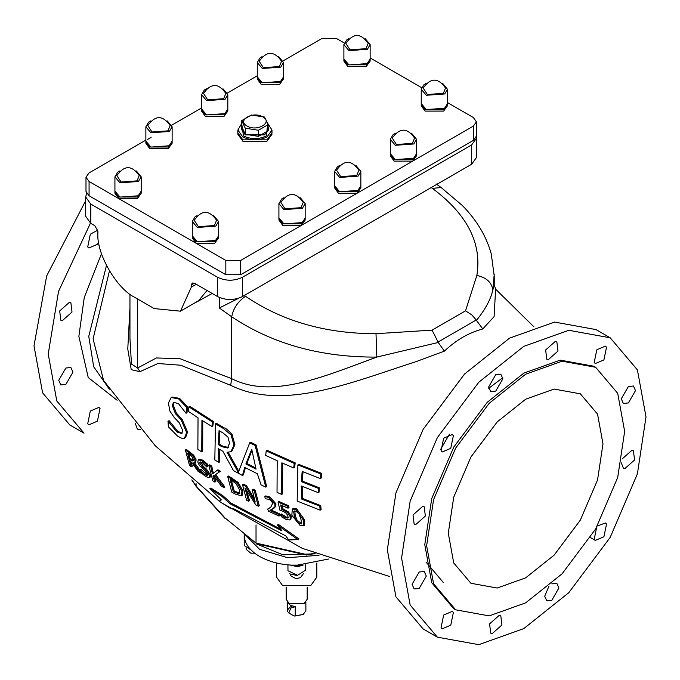 <?xml version="1.0" encoding="UTF-8"?>
<svg xmlns="http://www.w3.org/2000/svg" width="680" height="680" viewBox="0 0 680 680"><rect width="100%" height="100%" fill="white"/><g stroke="black" fill="none" stroke-linecap="round" stroke-linejoin="round"><path stroke-width="1.02" d="M448.29 533.205L453.721 497.19L470.942 456.969L497.173 421.94L525.64 399.228L554.115 389.062L580.337 393.813L597.558 414.146L602.99 443.887L597.558 479.901L580.337 520.123L554.115 555.152L525.64 577.864L497.173 588.03L470.951 583.287L453.721 562.946L448.29 533.205M624.648 431.383L617.703 393.312L595.654 367.285L562.088 361.207L525.64 374.221L489.2 403.291L455.634 448.129L433.585 499.613L426.632 545.708L433.585 583.78L455.634 609.807L489.2 615.885L525.64 602.871L562.088 573.81L595.654 528.972L617.703 477.479L624.648 431.383M151.206 137.147L147.679 139.408M85.646 200.779L46.665 275.952L34 345.822L42.585 392.81L69.793 424.94L84.031 433.16L56.814 401.03L48.229 354.034L58.522 291.431L90.772 222.462M140.411 429.488L137.385 429.156L135.354 423.555M87.712 423.776L90.312 411.043L98.906 407.388L100.036 408.442L97.435 421.166L88.842 424.822L87.712 423.776M58.727 380.341L65.849 368.016L70.882 367.514L72.964 372.122L65.849 384.447L60.817 384.948L58.727 380.341M59.687 310.955L69.403 302.337L70.882 302.787L72.012 312.052L62.288 320.679L60.817 320.221L59.687 310.955M98.694 242.53L97.435 244.332L88.842 247.979L87.712 246.933L90.312 234.209L97.801 230.146M109.446 270.938L93.092 338.852L103.615 380.553L155.227 445.74L219.215 501.117M278.06 502.052L279.012 501.508L288.626 505.758L289 507.637L288.039 508.19L287.666 506.302L278.06 502.052L279.913 510.187L283.262 511.351L286.331 513.332L287.971 515.976L287.75 518.109M281.86 505.478L282.6 508.598L288.49 511.972L291.363 516.46L290.81 519.503M287.852 518.041L285.625 517.837L282.905 516.264L280.594 514.548L281.579 513.978L286.611 517.267L288.839 517.471M167.986 421.09L168.368 426.827L177.531 436.041C181.849 438.634 184.169 439.322 184.493 438.107L186.635 432.523L181.042 419.653L175.44 413.686L172.21 405.331L173.604 402.416L178.389 403.529L186.048 413.296L186.643 407.277L178.661 398.939L171.173 397.528L168.436 403.045L169.839 411.009L174.258 417.52L179.231 422.73L182.758 430.567L181.73 433.517L176.902 431.953L167.986 421.09L169.184 420.741L177.837 431.409L182.155 433.168M172.074 397.01L179.605 398.395L187.587 406.733L186.983 412.751L186.048 413.296M174.114 402.203L173.145 404.787L176.375 413.142L181.976 419.118L187.569 431.987L185.614 437.461L184.493 438.107M215.492 423.852L216.435 423.308L224.34 427.95C225.53 427.958 228.106 430.134 232.058 434.469L234.898 444.703L231.871 451.163L230.945 451.698L233.963 445.238L231.115 435.013L223.405 428.493L215.492 423.852L214.82 459.969L218.883 462.375L218.178 448.562L222.878 451.29L233.512 470.662L242.446 475.464L244.757 467.381L257.354 473.748L261.035 484.848L265.769 487.127L255.127 445.502L249.722 442.773L238.298 472.473L227.026 452.31L230.945 451.698M228.268 452.396L238.689 471.053M249.722 442.773L250.665 442.229L256.071 444.958L266.704 486.583L265.769 487.127M245.412 467.721L243.38 474.921L242.446 475.464M219.113 449.114L219.819 461.831L218.883 462.375M209.856 488.665L221.382 499.868L219.113 501.177L230.843 508.7L233.767 508.793L285.812 535.917L288.736 539.937L297.916 539.639L277.423 525.037L282.055 530.935L230.103 503.769L221.637 496.154L209.856 488.665L210.894 488.062L222.675 495.55L231.166 503.158L280.568 529.142M277.423 525.037L278.46 524.433L299.022 539.002L297.916 539.639M267.147 450.347L295.188 462.876L294.661 467.406L293.709 467.95L294.236 463.42L266.203 450.891L267.147 450.347M282.685 463.199L282.608 493.875L281.664 494.419L281.834 462.825L293.709 467.95M212.423 422.008L188.895 406.87L189.839 406.325L213.367 421.464L212.857 425.986L211.922 426.522L212.423 422.008L213.367 421.464M202.75 420.844L202.691 451.367L201.756 451.902L201.926 420.308L211.922 426.522M185.385 449.956L186.337 449.412L193.74 455.226L196.095 459.799L195.721 462.366L194.76 462.927L195.143 460.351L192.788 455.77L185.385 449.956L189.507 465.443L191.361 466.743L189.456 460.742L191.599 462.221L197.999 471.283L200.472 472.931L193.324 462.935L194.76 462.927M194.692 462.961L199.945 470.339M190.876 461.72L192.346 466.174L191.361 466.743M297.874 464.942L298.834 464.389L321.852 473.45L321.3 477.998L320.339 478.55L320.892 474.002L297.874 464.942L297.177 501.075L320.161 510.153L321.113 509.6L320.739 505.588L302.566 498.483L302.183 486.353M303.017 471.792L302.328 481.134L319.26 487.772L319.124 492.082L318.172 492.626L318.308 488.317L319.26 487.772M198.305 459.816L199.248 459.263L202.716 460.131L207.298 463.956L207.816 466.497L206.864 467.05L206.346 464.508L201.773 460.675L198.305 459.816L197.804 462.068L199.418 465.519L205.011 470.866L207.502 474.36L207.383 475.617L205.029 474.793L199.775 469.82L200.6 472.328L205.76 476.595L209.134 477.692L210.179 477.088L210.426 474.776L206.414 469.047L203.201 466.293L200.668 461.898M199.775 469.82L200.889 469.344L207.63 475.056M214.2 476.51L215.823 481.542L214.846 482.112L212.951 476.068L213.554 475.592L221.246 485.988L223.881 487.552L224.859 486.982L215.654 474.581L220.405 471.257L217.923 469.795L212.373 473.883L210.783 466.59L211.735 466.046L213.333 473.331M210.783 466.59L208.794 465.366L209.746 464.814L211.735 466.046M227.706 476.569L228.65 476.017L238.144 482.426L242.913 490.815L242.301 495.21L241.332 495.771L241.952 491.377L237.192 482.97L227.706 476.569L231.752 492.09L235.365 494.113L241.332 495.771M267.707 509.031L268.43 511.147L278.995 516.06L278.4 514.335L269.969 510.433L274.839 507.042L274.966 504.313L268.957 497.556L264.792 496.451L265.251 498.738L269.152 499.341L271.371 500.964L272.654 503.353L270.691 507.322L267.707 509.031L269.943 507.824M264.792 496.451L265.744 495.907L269.909 497.004L275.927 503.761L275.808 506.481L272.238 509.269M270.946 509.864L279.378 513.765L279.99 515.491L278.995 516.06M242.522 484.679L246.585 500.191L248.591 501.245L244.953 487.942L255.841 504.968L258.306 506.209L254.218 490.705L252.169 489.668L255.213 502.052L245.582 486.285L242.522 484.679L243.465 484.126L246.525 485.733L254.167 498.457M252.169 489.668L253.121 489.124L255.17 490.152L259.293 505.639L258.306 506.209M246.696 490.943L249.577 500.684L248.591 501.245M293.207 508.563L296.633 508.861L304.317 519.418L304.334 525.266L303.339 525.844L303.339 519.987L295.673 509.413L292.281 509.099L291.848 515.219L300.101 525.462L303.339 525.844M129.956 307.827L127.781 348.984L131.231 369.656L139.935 371.671L157.913 363.519L180.71 365.228L230.656 385.305C283.509 411.409 351.551 382.33 416.092 361.624L444.406 351.118C456.212 339.966 468.996 332.579 482.783 328.967L494.105 316.591L495.618 289.17L533.962 326.885M280.594 514.548L281.316 516.664L286.195 519.537L290.003 519.971L290.385 517.029L287.521 512.533L281.63 509.159L280.67 504.951L288.039 508.19M287.666 506.302L288.626 505.758M281.63 509.159L282.6 508.598M282.905 516.264L283.892 515.695M280.764 514.624L281.741 514.054M168.24 421.286L169.184 420.741M186.643 407.277L187.587 406.733M223.133 433.024L227.962 437.121L229.551 443.215L227.486 447.992L221.807 446.666L218.212 444.575L219.062 430.652L223.133 433.024M227.604 447.933L228.421 447.457L222.734 446.131L219.138 444.04L218.212 444.575M245.871 463.989L251.736 449.285L256.054 469.14L245.871 463.989L246.806 463.454L255.748 467.985M251.931 450.423L246.806 463.454M255.127 445.502L256.071 444.958M219.895 431.146L219.138 444.04M221.637 496.154L222.675 495.55M230.103 503.769L231.166 503.158M294.236 463.42L295.188 462.876M266.203 450.891L265.693 455.413L277.202 460.751L277.032 492.346L281.664 494.419M188.895 406.87L188.385 411.392L198.033 417.809L197.863 449.404L201.756 451.902M189.474 454.385L191.837 456.467L193.196 459.187L192.984 461.1L188.989 459.025L187.612 453.101L189.474 454.385M188.989 459.025L189.95 458.464L193.944 460.547M188.862 453.968L189.95 458.464M200.472 472.931L201.458 472.37M320.161 510.153L319.787 506.141L320.739 505.588M320.892 474.002L321.852 473.45M319.787 506.141L301.614 499.026L302.566 498.483M301.614 499.026L301.257 485.979L318.172 492.626M318.308 488.317L301.385 481.678L302.158 471.444L320.339 478.55M301.385 481.678L302.328 481.134M206.346 464.508L207.298 463.956M210.112 477.131L209.134 477.692L209.457 475.337L205.453 469.6L202.24 466.846L199.767 463.165L200.005 461.975L202.249 462.613L206.864 467.05M199.92 469.914L200.889 469.344M212.951 476.068L213.919 475.507M208.794 465.366L212.857 480.879L214.846 482.112M223.881 487.552L214.693 475.133L215.654 474.581M214.693 475.133L220.405 471.257M219.453 471.801L216.98 470.339M231.736 480.479L236.113 483.743L239.725 490.152L238.901 493.841L233.257 491.546L230.137 479.587L231.736 480.479M239.436 493.671L239.878 493.281L234.234 490.977L233.257 491.546M231.345 480.258L234.234 490.977M278.4 514.335L279.378 513.765M273.267 508.614L274.236 508.054M274.839 507.042L275.808 506.481M245.582 486.285L246.525 485.733M254.218 490.705L255.17 490.152M301.631 523.345L299.506 523.821L296.267 521.092L294.27 516.248L293.718 511.751L294.219 511.02L296.029 511.198L299.022 513.935L300.875 518.976L301.631 523.345L301.231 524.025M294.797 510.884L295.248 515.687L297.253 520.523L301.589 523.558M257.457 543.949L306.527 555.05L314.772 553.596M319.014 555.288L287.598 557.711L259.556 549.287L245.786 535.296M328.78 558.986L296.488 565.31M296.684 565.31C282.276 565.173 269.9 562.215 259.556 556.427C249.534 550.46 244.409 543.312 244.179 534.998L244.179 533.995M244.273 536.8L244.179 534.998M244.341 537.404L244.179 536.248M250.988 549.924L244.23 545.538L244.179 536.427M316.812 562.998L316.812 577.15L310.913 585.369L282.455 585.369L276.556 577.15L276.556 562.998M307.181 587.069L307.181 599.301L304.113 603.593L289.255 603.593L286.178 599.301L286.178 587.069M289.255 603.593L304.113 603.593M287.606 611.567L287.606 602.284L290.19 605.2L295.239 606.688L295.239 615.978L294.049 616.004L288.796 612.969L287.606 611.567L287.495 602.242M305.873 602.242L305.873 610.733L303.178 614.49L295.239 615.978M287.606 609.9L290.19 606.985L292.247 606.092M295.239 606.721L290.802 608.056L288.796 612.969M294.049 616.004L303.178 614.49M224.85 517.786L256.028 543.108L224.85 517.786L196.035 485.868L191.998 480.071M225.037 518.44L196.163 486.455L196.035 483.404M94.8 225.692L90.772 223.363L90.772 204.077L217.634 277.312L217.634 296.607L194.429 283.212L192.236 282.99L191.335 284.997L191.335 287.139L180.455 311.176L154.207 308.575L135.022 297.5C116.654 288.813 96.228 253.445 97.894 233.189L97.894 231.047L94.8 225.692M90.772 204.077L85.646 196.928L85.646 216.223L90.772 223.363M85.646 196.928L86.641 193.57M217.634 296.607C225.879 300.458 234.132 300.458 242.386 296.607L242.386 277.312C234.132 281.163 225.879 281.163 217.634 277.312M242.386 277.312L471.648 144.942L471.648 164.237L476.773 157.097L476.773 137.802L471.648 144.942M476.425 135.796L476.773 137.802M242.386 296.607L471.648 164.237M137.649 299.022L137.649 367.974L131.461 364.072L129.956 338.394M494.224 284.92L494.224 276.012L491.274 253.929C486.396 236.3 476.773 220.184 462.417 205.581L441.116 187.501L432.395 188.385C467.287 214.353 482.112 243.372 476.858 275.459L465.511 310.845L432.089 330.14L376.006 333.693C325.661 333.701 282.166 321.232 245.514 296.284C237.957 301.444 233.359 308.278 231.71 316.795C272.468 344.003 320.841 357.433 376.813 357.085L438.243 342.474L438.065 342.031L476.229 320L476.45 320.407C485.341 309.349 490.781 299.26 492.787 290.13L494.207 274.516M238.875 298.172L219.334 307.989L231.71 316.795L231.71 378.683L180.115 358.743L156.408 357.952L137.649 367.974L139.935 371.671M376.006 333.693L376.813 357.085C324.173 376.261 272.782 399.517 231.71 378.683L230.656 385.305M432.089 330.14L438.065 342.031M465.511 310.845L471.767 314.857L476.229 320M476.858 275.459C486.506 277.559 491.818 282.447 492.787 290.13L494.224 284.979L495.652 289.204M482.783 328.967L476.45 320.407M444.406 351.118L438.243 342.474M610.207 337.798L595.969 329.579L554.54 322.074L509.55 338.138L464.567 374.017L423.138 429.361L395.921 492.915L387.337 549.822L395.921 596.81L423.138 628.94L437.367 637.16L478.796 644.665L523.787 628.601L568.769 592.713L610.207 537.37L637.415 473.815L646 416.916L637.415 369.92L610.207 337.798L568.769 330.293L523.787 346.358L478.796 382.236L437.367 437.58L410.15 501.135L401.574 558.034L410.15 605.03L437.367 637.16M622.226 458.898L631.941 450.279L633.42 450.729L634.55 460.003L624.827 468.622L623.356 468.163L621.299 462.825M597.354 525.971L605.387 522.971L606.526 524.016L603.917 536.75L595.323 540.404L594.192 539.351L596.802 526.626M551.812 583.865L556.843 583.363L558.926 587.971L551.812 600.295L546.779 600.797L544.697 596.19L548.972 586.185M499.315 615.273L500.786 615.723L501.916 624.988L492.201 633.615L490.722 633.156L489.591 623.891L499.315 615.273M453.373 612.442L450.772 625.167L442.179 628.821L441.048 627.776L443.658 615.043L452.242 611.388L453.373 612.442M426.3 576.121L419.186 588.446L414.154 588.948L412.072 584.341L419.186 572.016L424.218 571.514L426.3 576.121M425.349 516.052L415.625 524.671L414.154 524.221L413.024 514.956L422.739 506.337L424.218 506.787L425.349 516.052M450.772 448.324L442.179 451.979L441.048 450.933L443.658 438.2L452.242 434.554L453.373 435.6L450.772 448.324M495.754 391.094L490.722 391.587L488.639 386.979L495.754 374.654L500.786 374.161L502.877 378.769L495.754 391.094M548.259 359.677L546.779 359.227L545.649 349.962L555.373 341.343L556.843 341.793L557.974 351.058L548.259 359.677M594.192 362.517L596.802 349.784L605.387 346.128L606.526 347.183L603.917 359.907L595.323 363.562L594.192 362.517M621.274 398.828L628.388 386.503L633.42 386.002L635.502 390.609L628.388 402.942L623.356 403.435L621.274 398.828M595.654 367.285L593.793 366.214L560.226 360.137L523.787 373.15L487.339 402.22L453.772 447.058L431.732 498.542L424.779 544.637L431.732 582.709L453.772 608.736L455.634 609.807M290.878 565.123L291.95 565.633L302.49 565.123L290.912 565.123M303.17 565.08L297.619 566.712L290.199 565.08M305.439 564.885L305.439 570.265L297.619 575.288L287.98 570.8L287.929 564.885M271.983 130.033L271.983 132.889L266.985 139.851L242.845 139.851L237.847 132.889L237.847 130.033L242.845 136.994C250.894 140.751 258.935 140.751 266.985 136.994L271.983 130.033L267.572 123.139M247.035 126.004C256.76 132.115 273.385 122.519 262.795 116.909C253.062 110.789 236.445 120.385 247.035 126.004M251.387 115.031L264.562 117.062L268.09 124.669L258.442 130.245L245.268 128.206L241.74 120.598L251.387 115.031M268.09 126.701L268.558 128.741L268.09 130.781L258.442 136.349L258.442 130.245M258.442 136.349L245.268 134.308L258.442 136.349L268.09 130.781L268.09 124.669M245.268 134.308L241.273 128.741L241.74 126.701L245.268 134.308L245.268 128.206M241.74 126.701L241.74 120.598M268.549 129.03L264.562 134.886L245.268 134.886L241.281 129.03M271.932 132.889L271.932 134.317L266.951 141.261L242.879 141.261L237.889 134.317L237.889 132.889M348.695 38.777L346.673 39.975L343.893 44.642L343.893 58.93L348.942 64.906L367.361 63.597L370.141 58.93L370.141 44.642L365.339 38.777M343.893 44.642L348.942 50.617L367.361 49.308L370.141 44.642M365.984 48.688L368.195 43.41C360.757 32.861 353.311 32.861 345.839 43.41L350.013 49.819L365.984 48.688M343.901 59.203L347.735 64.829L366.299 64.829L370.132 59.203M370.141 59.466L370.141 61.081L366.299 66.436L347.735 66.436L343.893 61.081L343.893 59.466M305.167 218.45L305.167 220.056L301.325 225.42L282.761 225.42L278.919 220.056L278.919 218.45L282.761 223.814L301.325 223.814L305.159 218.186M360.859 186.303L360.859 187.909L357.017 193.264L338.453 193.264L334.611 187.909L334.611 186.303L338.453 191.658L357.017 191.658L360.85 186.031M416.551 154.147L416.551 155.754L412.709 161.109L394.145 161.109L390.303 155.754L390.303 154.147L394.145 159.502L412.709 159.502L416.543 153.875M447.491 104.125L447.491 105.731L443.649 111.095L425.085 111.095L421.243 105.731L421.243 104.125L425.085 109.489L443.649 109.489L447.483 103.861M283.509 77.333L283.509 78.939L279.667 84.303L261.103 84.303L257.261 78.939L257.261 77.333L261.103 82.688L279.667 82.688L283.5 77.061M227.817 109.489L227.817 111.095L223.975 116.45L205.411 116.45L201.56 111.095L201.56 109.489L205.411 114.844L223.975 114.844L227.808 109.217M172.125 141.644L172.125 143.25L168.283 148.606L149.719 148.606L145.869 143.25L145.869 141.644L149.719 146.999L168.283 146.999L172.117 141.372M141.185 191.658L141.185 193.264L137.343 198.628L118.779 198.628L114.928 193.264L114.928 191.658L118.779 197.013L137.343 197.013L141.177 191.386M218.535 236.317L218.535 237.924L214.693 243.278L196.129 243.278L192.279 237.924L192.279 236.317L196.129 241.672L214.693 241.672L218.526 236.045M447.491 102.595L473.356 117.529L476.425 121.814L473.356 126.097L240.677 260.431L225.828 260.431L89.072 181.475L85.995 177.191L89.072 172.898L145.869 140.106M370.141 57.936L421.566 87.627M283.186 60.834L321.742 38.573L336.6 38.573L344.216 42.967M227.494 92.981L257.261 75.803M171.802 125.137L201.56 107.959M262.063 56.644L260.041 57.842L257.261 62.509L257.261 76.797L262.31 82.773L280.729 81.464L283.509 76.797L283.509 62.509L278.698 56.644M257.261 62.509L262.31 68.476L280.729 67.167L283.509 62.509M279.352 66.547L281.562 61.276C274.125 50.728 266.679 50.728 259.207 61.276L263.381 67.685L279.352 66.547M206.371 88.799L204.349 89.998L201.56 94.665L201.56 108.953L206.609 114.928L225.037 113.611L227.817 108.953L227.817 94.665L223.006 88.799M201.56 94.665L206.609 100.632L225.037 99.322L227.817 94.665M223.66 98.702L225.862 93.432C218.433 82.883 210.987 82.883 203.516 93.432L207.689 99.841L223.66 98.702M150.68 120.955L148.648 122.154L145.869 126.811L145.869 141.108L150.918 147.076L169.345 145.767L172.125 141.108L172.125 126.811L167.314 120.955M145.869 126.811L150.918 132.787L169.345 131.478L172.125 126.811M167.969 130.857L170.17 125.579C162.741 115.031 155.295 115.031 147.823 125.579L151.997 131.988L167.969 130.857M119.74 170.969L117.708 172.168L114.928 176.834L114.928 191.123L119.978 197.098L138.406 195.789L141.185 191.123L141.185 176.834L136.374 170.969M114.928 176.834L119.978 182.801L138.406 181.492L141.185 176.834M137.029 180.871L139.23 175.601C131.801 165.053 124.355 165.053 116.883 175.601L121.057 182.01L137.029 180.871M197.089 215.628L195.066 216.827L192.279 221.493L192.279 235.781L197.327 241.757L215.756 240.448L218.535 235.781L218.535 221.493L213.724 215.628M192.279 221.493L197.327 227.46L215.756 226.151L218.535 221.493M214.379 225.53L216.58 220.26C209.151 209.712 201.705 209.712 194.233 220.26L198.407 226.669L214.379 225.53M283.721 197.761L281.699 198.959L278.919 203.626L278.919 217.915L283.968 223.89L302.387 222.581L305.167 217.915L305.167 203.626L300.356 197.761M278.919 203.626L283.968 209.601L302.387 208.293L305.167 203.626M301.01 207.672L303.221 202.394C295.783 191.845 288.337 191.845 280.865 202.394L285.039 208.803L301.01 207.672M339.413 165.606L337.39 166.812L334.611 171.47L334.611 185.759L339.66 191.734L358.079 190.425L360.859 185.759L360.859 171.47L356.056 165.606M334.611 171.47L339.66 177.446L358.079 176.137L360.859 171.47M356.702 175.517L358.912 170.238C351.475 159.69 344.029 159.69 336.558 170.238L340.731 176.647L356.702 175.517M395.114 133.458L393.082 134.657L390.303 139.315L390.303 153.612L395.352 159.579L413.772 158.27L416.551 153.612L416.551 139.315L411.749 133.458M390.303 139.315L395.352 145.291L413.772 143.981L416.551 139.315M412.394 143.361L414.604 138.082C407.167 127.534 399.721 127.534 392.25 138.082L396.423 144.492L412.394 143.361M426.054 83.436L424.023 84.634L421.243 89.301L421.243 103.59L426.292 109.565L444.712 108.256L447.491 103.59L447.491 89.301L442.688 83.436M421.243 89.301L426.292 95.276L444.712 93.968L447.491 89.301M443.335 93.347L445.544 88.069C438.115 77.52 430.661 77.52 423.19 88.069L427.363 94.478L443.335 93.347M85.995 177.191L85.995 191.48L89.072 195.763L225.828 274.72L240.677 274.72L473.356 140.394L476.425 136.102L476.425 121.814M101.49 253.691L84.26 297.483L78.863 336.353L88.239 377.545L117.138 400.248M109.361 389.215L93.67 366.699L88.766 336.353L106.462 265.54M283.195 509.771L284.163 509.218M287.521 512.533L288.49 511.972M290.385 517.029L291.363 516.46M285.625 517.837L286.611 517.267M176.902 431.953L177.837 431.409M178.661 398.939L179.605 398.395M186.635 432.523L187.569 431.987M181.042 419.653L181.976 419.118M175.44 413.686L176.375 413.142M172.21 405.331L173.145 404.787M233.963 445.238L234.898 444.703M231.115 435.013L232.058 434.469M223.405 428.493L224.34 427.95M221.807 446.666L222.734 446.131M190.63 460.164L191.59 459.603M189.014 452.463L189.958 451.919M192.788 455.77L193.74 455.226M195.143 460.351L196.095 459.799M201.773 460.675L202.716 460.131M199.767 463.165L200.719 462.621M202.24 466.846L203.201 466.293M205.453 469.6L206.414 469.047M209.457 475.337L210.426 474.776M205.029 474.793L206.006 474.223M234.847 492.43L235.824 491.869M231.276 478.575L232.22 478.023M237.192 482.97L238.144 482.426M241.952 491.377L242.913 490.815M274.966 504.313L275.927 503.761M268.957 497.556L269.909 497.004M303.339 519.987L304.317 519.418M295.673 509.413L296.633 508.861M293.718 511.751L294.678 511.19M299.506 523.821L300.5 523.251M294.27 516.248L295.248 515.687M296.267 521.092L297.253 520.523M314.228 553.375L306.884 554.608L256.028 543.108L256.028 524.884M191.335 284.997L194.429 283.212M190.714 305.252L212.194 293.462M207.026 290.479L198.56 300.721L180.455 311.176M191.335 287.139L196.282 284.282M219.334 297.466L219.334 307.989M245.514 296.284L244.086 295.264M430.967 187.374L432.395 188.385M440.453 449.743L449.446 434.171M488.741 388.288L502.809 377.689M291.108 574.158L297.449 575.663M267.733 123.607L266.365 135.923C258.731 139.494 251.099 139.494 243.465 135.923L241.74 123.888M240.677 260.431L240.677 274.72M225.828 260.431L225.828 274.72M473.356 126.097L473.356 140.394M89.072 181.475L89.072 195.763M221.689 502.877L302.302 548.352L389.801 576.581M171.173 397.528L172.117 396.984M292.281 509.099L293.241 508.546M245.973 548.071L246.644 549.755L250.767 553.129L254.736 553.231M315.35 553.835L282.965 554.829L256.351 543.881M196.163 486.455L191.794 479.901M129.956 294.176L129.956 338.445M441.108 187.501L436.067 183.906M426.037 562.079L443.343 582.505M595.323 540.404L590.435 537.582M289.731 573.333L291.057 576.002L296.063 578.697L300.45 577.652L303.637 573.333M241.74 123.496L237.847 130.033M241.273 129.319L241.273 128.741M268.558 129.319L268.558 128.741"/></g></svg>
